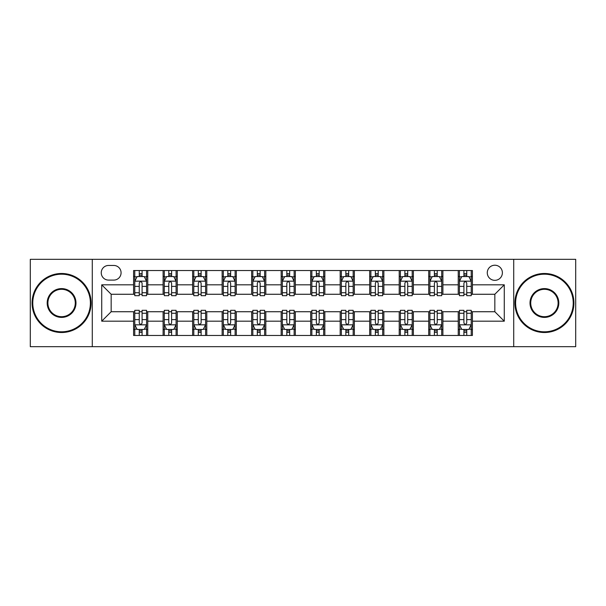 <?xml version="1.0" encoding="UTF-8"?>
<svg xmlns="http://www.w3.org/2000/svg" width="606" height="606" viewBox="0 0 606 606"><rect width="100%" height="100%" fill="white"/><g stroke="black" fill="none" stroke-linecap="round" stroke-linejoin="round"><path stroke-width="0.91" d="M494.837 265.223A7.552 7.552 0 0 0 487.277 272.776A7.552 7.552 0 0 0 494.837 280.336A7.552 7.552 0 0 0 502.389 272.776A7.552 7.552 0 0 0 494.837 265.223M513.721 346.677L575.7 346.677L575.7 259.323L513.721 259.323L513.721 346.677L92.279 346.677L92.279 259.323L30.3 259.323L30.3 346.677L92.279 346.677M108.565 280.101L113.761 280.101A7.317 7.317 0 0 0 121.079 272.776A7.317 7.317 0 0 0 113.761 265.458L108.565 265.458A7.317 7.317 0 0 0 101.247 272.776A7.317 7.317 0 0 0 108.565 280.101M513.721 259.323L92.279 259.323M133.593 321.18L101.725 321.18L101.725 284.82L133.593 284.82L133.593 294.266L111.163 294.266L111.163 311.734L133.593 311.734L133.593 335.466L472.407 335.466L472.407 311.734L494.837 311.734L494.837 294.266L472.407 294.266L472.407 284.82L504.275 284.82L504.275 321.18L472.407 321.18M472.407 284.82L472.407 270.534L133.593 270.534L133.593 284.82M458.242 270.534L458.242 294.266L459.416 294.266M463.908 294.266L466.741 294.266M471.226 294.266L472.407 294.266M458.242 294.266L441.713 294.266M428.722 270.534L428.722 294.266L429.904 294.266M434.388 294.266L437.221 294.266M428.722 294.266L412.201 294.266M399.21 270.534L399.21 294.266L400.392 294.266M404.876 294.266L407.709 294.266M399.21 294.266L382.681 294.266M369.698 270.534L369.698 294.266L370.88 294.266M375.364 294.266L378.197 294.266M369.698 294.266L353.169 294.266M340.186 270.534L340.186 294.266L341.367 294.266M345.852 294.266L348.685 294.266M340.186 294.266L323.657 294.266M310.673 270.534L310.673 294.266L311.855 294.266M316.34 294.266L319.173 294.266M310.673 294.266L294.145 294.266M281.161 270.534L281.161 294.266L282.343 294.266M286.827 294.266L289.66 294.266M281.161 294.266L264.633 294.266M251.649 270.534L251.649 294.266L252.831 294.266M257.315 294.266L260.148 294.266M251.649 294.266L235.12 294.266M222.137 270.534L222.137 294.266L223.319 294.266M227.803 294.266L230.636 294.266M222.137 294.266L205.608 294.266M192.625 270.534L192.625 294.266L193.799 294.266M198.291 294.266L201.124 294.266M192.625 294.266L176.096 294.266M163.105 270.534L163.105 294.266L164.287 294.266M168.779 294.266L171.612 294.266M163.105 294.266L146.584 294.266M133.593 294.266L134.774 294.266M139.259 294.266L142.092 294.266M133.593 311.734L134.774 311.734M139.259 311.734L142.092 311.734M146.584 311.734L147.758 311.734L147.758 335.466M164.287 311.734L147.758 311.734M168.779 311.734L171.612 311.734M176.096 311.734L177.278 311.734L177.278 335.466M193.799 311.734L177.278 311.734M198.291 311.734L201.124 311.734M205.608 311.734L206.79 311.734L206.79 335.466M223.319 311.734L206.79 311.734M227.803 311.734L230.636 311.734M235.12 311.734L236.302 311.734L236.302 335.466M252.831 311.734L236.302 311.734M257.315 311.734L260.148 311.734M264.633 311.734L265.814 311.734L265.814 335.466M282.343 311.734L265.814 311.734M286.827 311.734L289.66 311.734M294.145 311.734L295.327 311.734L295.327 335.466M311.855 311.734L295.327 311.734M316.34 311.734L319.173 311.734M323.657 311.734L324.839 311.734L324.839 335.466M341.367 311.734L324.839 311.734M345.852 311.734L348.685 311.734M353.169 311.734L354.351 311.734L354.351 335.466M370.88 311.734L354.351 311.734M375.364 311.734L378.197 311.734M382.681 311.734L383.863 311.734L383.863 335.466M400.392 311.734L383.863 311.734M404.876 311.734L407.709 311.734M412.201 311.734L413.375 311.734L413.375 335.466M429.904 311.734L413.375 311.734M434.388 311.734L437.221 311.734M441.713 311.734L442.895 311.734L442.895 335.466M459.416 311.734L442.895 311.734M463.908 311.734L466.741 311.734M471.226 311.734L472.407 311.734M147.758 270.534L147.758 294.266M133.593 276.442L134.774 276.442M139.259 276.442L142.092 276.442M146.584 276.442L147.758 276.442M133.593 329.558L134.774 329.558M139.259 329.558L142.092 329.558M146.584 329.558L147.758 329.558M163.105 311.734L163.105 335.466M177.278 270.534L177.278 294.266M163.105 276.442L164.287 276.442M168.779 276.442L171.612 276.442M176.096 276.442L177.278 276.442M163.105 329.558L164.287 329.558M168.779 329.558L171.612 329.558M176.096 329.558L177.278 329.558M192.625 311.734L192.625 335.466M192.625 329.558L193.799 329.558M198.291 329.558L201.124 329.558M205.608 329.558L206.79 329.558M206.79 270.534L206.79 294.266M192.625 276.442L193.799 276.442M198.291 276.442L201.124 276.442M205.608 276.442L206.79 276.442M222.137 311.734L222.137 335.466M222.137 329.558L223.319 329.558M227.803 329.558L230.636 329.558M235.12 329.558L236.302 329.558M236.302 270.534L236.302 294.266M222.137 276.442L223.319 276.442M227.803 276.442L230.636 276.442M235.12 276.442L236.302 276.442M251.649 311.734L251.649 335.466M251.649 329.558L252.831 329.558M257.315 329.558L260.148 329.558M264.633 329.558L265.814 329.558M265.814 270.534L265.814 294.266M251.649 276.442L252.831 276.442M257.315 276.442L260.148 276.442M264.633 276.442L265.814 276.442M281.161 311.734L281.161 335.466M281.161 329.558L282.343 329.558M286.827 329.558L289.66 329.558M294.145 329.558L295.327 329.558M295.327 270.534L295.327 294.266M281.161 276.442L282.343 276.442M286.827 276.442L289.66 276.442M294.145 276.442L295.327 276.442M310.673 311.734L310.673 335.466M310.673 329.558L311.855 329.558M316.34 329.558L319.173 329.558M323.657 329.558L324.839 329.558M324.839 270.534L324.839 294.266M310.673 276.442L311.855 276.442M316.34 276.442L319.173 276.442M323.657 276.442L324.839 276.442M340.186 311.734L340.186 335.466M340.186 329.558L341.367 329.558M345.852 329.558L348.685 329.558M353.169 329.558L354.351 329.558M354.351 270.534L354.351 294.266M340.186 276.442L341.367 276.442M345.852 276.442L348.685 276.442M353.169 276.442L354.351 276.442M369.698 311.734L369.698 335.466M369.698 329.558L370.88 329.558M375.364 329.558L378.197 329.558M382.681 329.558L383.863 329.558M383.863 270.534L383.863 294.266M369.698 276.442L370.88 276.442M375.364 276.442L378.197 276.442M382.681 276.442L383.863 276.442M399.21 311.734L399.21 335.466M399.21 329.558L400.392 329.558M404.876 329.558L407.709 329.558M412.201 329.558L413.375 329.558M413.375 270.534L413.375 294.266M399.21 276.442L400.392 276.442M404.876 276.442L407.709 276.442M412.201 276.442L413.375 276.442M428.722 311.734L428.722 335.466M428.722 329.558L429.904 329.558M434.388 329.558L437.221 329.558M441.713 329.558L442.895 329.558M442.895 270.534L442.895 294.266M428.722 276.442L429.904 276.442M434.388 276.442L437.221 276.442M441.713 276.442L442.895 276.442M458.242 311.734L458.242 335.466M458.242 329.558L459.416 329.558M463.908 329.558L466.741 329.558M471.226 329.558L472.407 329.558M458.242 276.442L459.416 276.442M463.908 276.442L466.741 276.442M471.226 276.442L472.407 276.442M111.163 294.266L101.725 284.82M111.163 311.734L101.725 321.18M504.275 284.82L494.837 294.266M504.275 321.18L494.837 311.734M142.092 273.601L139.259 273.601M146.584 292.721L142.092 292.721L142.092 295.683L146.584 295.683L146.584 281.275L144.22 276.556L137.138 276.556L134.774 281.275L134.774 295.683L139.259 295.683L139.259 292.721L134.774 292.721M134.774 281.275L134.774 270.534M146.584 281.275L146.584 270.534M139.259 276.556L139.259 270.534M142.092 270.534L142.092 276.556M142.092 292.721L142.092 283.047C141.153 281.229 140.206 281.229 139.259 283.047L139.259 292.721M139.259 332.399L142.092 332.399M134.774 313.279L139.259 313.279L139.259 310.317L134.774 310.317L134.774 324.725L137.138 329.444L144.22 329.444L146.584 324.725L146.584 310.317L142.092 310.317L142.092 313.279L146.584 313.279M146.584 324.725L146.584 335.466M134.774 324.725L134.774 335.466M142.092 329.444L142.092 335.466M139.259 335.466L139.259 329.444M139.259 313.279L139.259 322.953C140.206 324.771 141.153 324.771 142.092 322.953L142.092 313.279M171.612 273.601L168.779 273.601M176.096 292.721L171.612 292.721L171.612 295.683L176.096 295.683L176.096 281.275L173.733 276.556L166.65 276.556L164.287 281.275L164.287 295.683L168.779 295.683L168.779 292.721L164.287 292.721M164.287 281.275L164.287 270.534M176.096 281.275L176.096 270.534M168.779 276.556L168.779 270.534M171.612 270.534L171.612 276.556M171.612 292.721L171.612 283.047C170.665 281.229 169.718 281.229 168.779 283.047L168.779 292.721M201.124 273.601L198.291 273.601M205.608 292.721L201.124 292.721L201.124 295.683L205.608 295.683L205.608 281.275L203.245 276.556L196.162 276.556L193.799 281.275L193.799 295.683L198.291 295.683L198.291 292.721L193.799 292.721M193.799 281.275L193.799 270.534M205.608 281.275L205.608 270.534M198.291 276.556L198.291 270.534M201.124 270.534L201.124 276.556M201.124 292.721L201.124 283.047C200.177 281.229 199.23 281.229 198.291 283.047L198.291 292.721M230.636 273.601L227.803 273.601M235.12 292.721L230.636 292.721L230.636 295.683L235.12 295.683L235.12 281.275L232.757 276.556L225.674 276.556L223.319 281.275L223.319 295.683L227.803 295.683L227.803 292.721L223.319 292.721M223.319 281.275L223.319 270.534M235.12 281.275L235.12 270.534M227.803 276.556L227.803 270.534M230.636 270.534L230.636 276.556M230.636 292.721L230.636 283.047C229.689 281.229 228.75 281.229 227.803 283.047L227.803 292.721M168.779 332.399L171.612 332.399M164.287 313.279L168.779 313.279L168.779 310.317L164.287 310.317L164.287 324.725L166.65 329.444L173.733 329.444L176.096 324.725L176.096 310.317L171.612 310.317L171.612 313.279L176.096 313.279M176.096 324.725L176.096 335.466M164.287 324.725L164.287 335.466M171.612 329.444L171.612 335.466M168.779 335.466L168.779 329.444M168.779 313.279L168.779 322.953C169.718 324.771 170.665 324.771 171.612 322.953L171.612 313.279M198.291 332.399L201.124 332.399M193.799 313.279L198.291 313.279L198.291 310.317L193.799 310.317L193.799 324.725L196.162 329.444L203.245 329.444L205.608 324.725L205.608 310.317L201.124 310.317L201.124 313.279L205.608 313.279M205.608 324.725L205.608 335.466M193.799 324.725L193.799 335.466M201.124 329.444L201.124 335.466M198.291 335.466L198.291 329.444M198.291 313.279L198.291 322.953C199.23 324.771 200.177 324.771 201.124 322.953L201.124 313.279M227.803 332.399L230.636 332.399M223.319 313.279L227.803 313.279L227.803 310.317L223.319 310.317L223.319 324.725L225.674 329.444L232.757 329.444L235.12 324.725L235.12 310.317L230.636 310.317L230.636 313.279L235.12 313.279M235.12 324.725L235.12 335.466M223.319 324.725L223.319 335.466M230.636 329.444L230.636 335.466M227.803 335.466L227.803 329.444M227.803 313.279L227.803 322.953C228.742 324.771 229.689 324.771 230.636 322.953L230.636 313.279M260.148 273.601L257.315 273.601M264.633 292.721L260.148 292.721L260.148 295.683L264.633 295.683L264.633 281.275L262.269 276.556L255.187 276.556L252.831 281.275L252.831 295.683L257.315 295.683L257.315 292.721L252.831 292.721M252.831 281.275L252.831 270.534M264.633 281.275L264.633 270.534M257.315 276.556L257.315 270.534M260.148 270.534L260.148 276.556M260.148 292.721L260.148 283.047C259.201 281.229 258.262 281.229 257.315 283.047L257.315 292.721M257.315 332.399L260.148 332.399M252.831 313.279L257.315 313.279L257.315 310.317L252.831 310.317L252.831 324.725L255.187 329.444L262.269 329.444L264.633 324.725L264.633 310.317L260.148 310.317L260.148 313.279L264.633 313.279M264.633 324.725L264.633 335.466M252.831 324.725L252.831 335.466M260.148 329.444L260.148 335.466M257.315 335.466L257.315 329.444M257.315 313.279L257.315 322.953C258.254 324.771 259.201 324.771 260.148 322.953L260.148 313.279M61.585 274.192A28.808 28.808 0 0 0 32.777 303A28.808 28.808 0 0 0 61.585 331.808A28.808 28.808 0 0 0 90.385 303A28.808 28.808 0 0 0 61.585 274.192M61.585 332.512A29.512 29.512 0 0 1 32.073 303A29.512 29.512 0 0 1 61.585 273.488A29.512 29.512 0 0 1 91.097 303A29.512 29.512 0 0 1 61.585 332.512M61.585 288.6A14.4 14.4 0 0 1 75.985 303A14.4 14.4 0 0 1 61.585 317.4A14.4 14.4 0 0 1 47.185 303A14.4 14.4 0 0 1 61.585 288.6M61.585 316.696A13.696 13.696 0 0 0 75.28 303A13.696 13.696 0 0 0 61.585 289.304A13.696 13.696 0 0 0 47.889 303A13.696 13.696 0 0 0 61.585 316.696M544.415 274.192A28.808 28.808 0 0 0 515.615 303A28.808 28.808 0 0 0 544.415 331.808A28.808 28.808 0 0 0 573.223 303A28.808 28.808 0 0 0 544.415 274.192M544.415 332.512A29.512 29.512 0 0 1 514.903 303A29.512 29.512 0 0 1 544.415 273.488A29.512 29.512 0 0 1 573.927 303A29.512 29.512 0 0 1 544.415 332.512M544.415 288.6A14.4 14.4 0 0 1 558.815 303A14.4 14.4 0 0 1 544.415 317.4A14.4 14.4 0 0 1 530.015 303A14.4 14.4 0 0 1 544.415 288.6M544.415 316.696A13.696 13.696 0 0 0 558.111 303A13.696 13.696 0 0 0 544.415 289.304A13.696 13.696 0 0 0 530.72 303A13.696 13.696 0 0 0 544.415 316.696M289.66 273.601L286.827 273.601M294.145 292.721L289.66 292.721L289.66 295.683L294.145 295.683L294.145 281.275L291.781 276.556L284.699 276.556L282.343 281.275L282.343 295.683L286.827 295.683L286.827 292.721L282.343 292.721M282.343 281.275L282.343 270.534M294.145 281.275L294.145 270.534M286.827 276.556L286.827 270.534M289.66 270.534L289.66 276.556M289.66 292.721L289.66 283.047C288.714 281.229 287.774 281.229 286.827 283.047L286.827 292.721M319.173 273.601L316.34 273.601M323.657 292.721L319.173 292.721L319.173 295.683L323.657 295.683L323.657 281.275L321.301 276.556L314.219 276.556L311.855 281.275L311.855 295.683L316.34 295.683L316.34 292.721L311.855 292.721M311.855 281.275L311.855 270.534M323.657 281.275L323.657 270.534M316.34 276.556L316.34 270.534M319.173 270.534L319.173 276.556M319.173 292.721L319.173 283.047C318.233 281.229 317.286 281.229 316.34 283.047L316.34 292.721M348.685 273.601L345.852 273.601M353.169 292.721L348.685 292.721L348.685 295.683L353.169 295.683L353.169 281.275L350.813 276.556L343.731 276.556L341.367 281.275L341.367 295.683L345.852 295.683L345.852 292.721L341.367 292.721M341.367 281.275L341.367 270.534M353.169 281.275L353.169 270.534M345.852 276.556L345.852 270.534M348.685 270.534L348.685 276.556M348.685 292.721L348.685 283.047C347.746 281.229 346.799 281.229 345.852 283.047L345.852 292.721M286.827 332.399L289.66 332.399M282.343 313.279L286.827 313.279L286.827 310.317L282.343 310.317L282.343 324.725L284.699 329.444L291.781 329.444L294.145 324.725L294.145 310.317L289.66 310.317L289.66 313.279L294.145 313.279M294.145 324.725L294.145 335.466M282.343 324.725L282.343 335.466M289.66 329.444L289.66 335.466M286.827 335.466L286.827 329.444M286.827 313.279L286.827 322.953C287.767 324.771 288.714 324.771 289.66 322.953L289.66 313.279M316.34 332.399L319.173 332.399M311.855 313.279L316.34 313.279L316.34 310.317L311.855 310.317L311.855 324.725L314.219 329.444L321.301 329.444L323.657 324.725L323.657 310.317L319.173 310.317L319.173 313.279L323.657 313.279M323.657 324.725L323.657 335.466M311.855 324.725L311.855 335.466M319.173 329.444L319.173 335.466M316.34 335.466L316.34 329.444M316.34 313.279L316.34 322.953C317.286 324.771 318.226 324.771 319.173 322.953L319.173 313.279M345.852 332.399L348.685 332.399M341.367 313.279L345.852 313.279L345.852 310.317L341.367 310.317L341.367 324.725L343.731 329.444L350.813 329.444L353.169 324.725L353.169 310.317L348.685 310.317L348.685 313.279L353.169 313.279M353.169 324.725L353.169 335.466M341.367 324.725L341.367 335.466M348.685 329.444L348.685 335.466M345.852 335.466L345.852 329.444M345.852 313.279L345.852 322.953C346.799 324.771 347.738 324.771 348.685 322.953L348.685 313.279M378.197 273.601L375.364 273.601M382.681 292.721L378.197 292.721L378.197 295.683L382.681 295.683L382.681 281.275L380.326 276.556L373.243 276.556L370.88 281.275L370.88 295.683L375.364 295.683L375.364 292.721L370.88 292.721M370.88 281.275L370.88 270.534M382.681 281.275L382.681 270.534M375.364 276.556L375.364 270.534M378.197 270.534L378.197 276.556M378.197 292.721L378.197 283.047C377.258 281.229 376.311 281.229 375.364 283.047L375.364 292.721M375.364 332.399L378.197 332.399M370.88 313.279L375.364 313.279L375.364 310.317L370.88 310.317L370.88 324.725L373.243 329.444L380.326 329.444L382.681 324.725L382.681 310.317L378.197 310.317L378.197 313.279L382.681 313.279M382.681 324.725L382.681 335.466M370.88 324.725L370.88 335.466M378.197 329.444L378.197 335.466M375.364 335.466L375.364 329.444M375.364 313.279L375.364 322.953C376.311 324.771 377.25 324.771 378.197 322.953L378.197 313.279M407.709 273.601L404.876 273.601M412.201 292.721L407.709 292.721L407.709 295.683L412.201 295.683L412.201 281.275L409.838 276.556L402.755 276.556L400.392 281.275L400.392 295.683L404.876 295.683L404.876 292.721L400.392 292.721M400.392 281.275L400.392 270.534M412.201 281.275L412.201 270.534M404.876 276.556L404.876 270.534M407.709 270.534L407.709 276.556M407.709 292.721L407.709 283.047C406.77 281.229 405.823 281.229 404.876 283.047L404.876 292.721M404.876 332.399L407.709 332.399M400.392 313.279L404.876 313.279L404.876 310.317L400.392 310.317L400.392 324.725L402.755 329.444L409.838 329.444L412.201 324.725L412.201 310.317L407.709 310.317L407.709 313.279L412.201 313.279M412.201 324.725L412.201 335.466M400.392 324.725L400.392 335.466M407.709 329.444L407.709 335.466M404.876 335.466L404.876 329.444M404.876 313.279L404.876 322.953C405.823 324.771 406.77 324.771 407.709 322.953L407.709 313.279M437.221 273.601L434.388 273.601M441.713 292.721L437.221 292.721L437.221 295.683L441.713 295.683L441.713 281.275L439.35 276.556L432.267 276.556L429.904 281.275L429.904 295.683L434.388 295.683L434.388 292.721L429.904 292.721M429.904 281.275L429.904 270.534M441.713 281.275L441.713 270.534M434.388 276.556L434.388 270.534M437.221 270.534L437.221 276.556M437.221 292.721L437.221 283.047C436.282 281.229 435.335 281.229 434.388 283.047L434.388 292.721M434.388 332.399L437.221 332.399M429.904 313.279L434.388 313.279L434.388 310.317L429.904 310.317L429.904 324.725L432.267 329.444L439.35 329.444L441.713 324.725L441.713 310.317L437.221 310.317L437.221 313.279L441.713 313.279M441.713 324.725L441.713 335.466M429.904 324.725L429.904 335.466M437.221 329.444L437.221 335.466M434.388 335.466L434.388 329.444M434.388 313.279L434.388 322.953C435.335 324.771 436.282 324.771 437.221 322.953L437.221 313.279M466.741 273.601L463.908 273.601M471.226 292.721L466.741 292.721L466.741 295.683L471.226 295.683L471.226 281.275L468.862 276.556L461.78 276.556L459.416 281.275L459.416 295.683L463.908 295.683L463.908 292.721L459.416 292.721M459.416 281.275L459.416 270.534M471.226 281.275L471.226 270.534M463.908 276.556L463.908 270.534M466.741 270.534L466.741 276.556M466.741 292.721L466.741 283.047C465.794 281.229 464.847 281.229 463.908 283.047L463.908 292.721M463.908 332.399L466.741 332.399M459.416 313.279L463.908 313.279L463.908 310.317L459.416 310.317L459.416 324.725L461.78 329.444L468.862 329.444L471.226 324.725L471.226 310.317L466.741 310.317L466.741 313.279L471.226 313.279M471.226 324.725L471.226 335.466M459.416 324.725L459.416 335.466M466.741 329.444L466.741 335.466M463.908 335.466L463.908 329.444M463.908 313.279L463.908 322.953C464.847 324.771 465.794 324.771 466.741 322.953L466.741 313.279M163.105 321.18L147.758 321.18M163.105 284.82L147.758 284.82M192.625 284.82L177.278 284.82M192.625 321.18L177.278 321.18M222.137 284.82L206.79 284.82M222.137 321.18L206.79 321.18M251.649 284.82L236.302 284.82M251.649 321.18L236.302 321.18M281.161 284.82L265.814 284.82M281.161 321.18L265.814 321.18M310.673 284.82L295.327 284.82M310.673 321.18L295.327 321.18M340.186 284.82L324.839 284.82M340.186 321.18L324.839 321.18M369.698 284.82L354.351 284.82M369.698 321.18L354.351 321.18M399.21 284.82L383.863 284.82M399.21 321.18L383.863 321.18M428.722 284.82L413.375 284.82M428.722 321.18L413.375 321.18M458.242 284.82L442.895 284.82M458.242 321.18L442.895 321.18M146.523 281.161L134.835 281.161M134.774 276.836L136.994 276.836M144.364 276.836L146.584 276.836M139.259 286.388L134.774 286.388M146.584 286.388L142.092 286.388M142.092 275.109L139.259 275.109M134.835 324.839L146.523 324.839M146.584 329.164L144.364 329.164M136.994 329.164L134.774 329.164M142.092 319.612L146.584 319.612M134.774 319.612L139.259 319.612M139.259 330.891L142.092 330.891M176.035 281.161L164.347 281.161M164.287 276.836L166.506 276.836M173.877 276.836L176.096 276.836M168.779 286.388L164.287 286.388M176.096 286.388L171.612 286.388M171.612 275.109L168.779 275.109M205.548 281.161L193.859 281.161M193.799 276.836L196.018 276.836M203.389 276.836L205.608 276.836M198.291 286.388L193.799 286.388M205.608 286.388L201.124 286.388M201.124 275.109L198.291 275.109M235.06 281.161L223.372 281.161M223.319 276.836L225.538 276.836M232.901 276.836L235.12 276.836M227.803 286.388L223.319 286.388M235.12 286.388L230.636 286.388M230.636 275.109L227.803 275.109M164.347 324.839L176.035 324.839M176.096 329.164L173.877 329.164M166.506 329.164L164.287 329.164M171.612 319.612L176.096 319.612M164.287 319.612L168.779 319.612M168.779 330.891L171.612 330.891M193.859 324.839L205.548 324.839M205.608 329.164L203.389 329.164M196.018 329.164L193.799 329.164M201.124 319.612L205.608 319.612M193.799 319.612L198.291 319.612M198.291 330.891L201.124 330.891M223.372 324.839L235.06 324.839M235.12 329.164L232.901 329.164M225.538 329.164L223.319 329.164M230.636 319.612L235.12 319.612M223.319 319.612L227.803 319.612M227.803 330.891L230.636 330.891M264.572 281.161L252.884 281.161M252.831 276.836L255.05 276.836M262.413 276.836L264.633 276.836M257.315 286.388L252.831 286.388M264.633 286.388L260.148 286.388M260.148 275.109L257.315 275.109M252.884 324.839L264.572 324.839M264.633 329.164L262.413 329.164M255.05 329.164L252.831 329.164M260.148 319.612L264.633 319.612M252.831 319.612L257.315 319.612M257.315 330.891L260.148 330.891M294.084 281.161L282.404 281.161M282.343 276.836L284.562 276.836M291.925 276.836L294.145 276.836M286.827 286.388L282.343 286.388M294.145 286.388L289.66 286.388M289.66 275.109L286.827 275.109M323.596 281.161L311.916 281.161M311.855 276.836L314.075 276.836M321.438 276.836L323.657 276.836M316.34 286.388L311.855 286.388M323.657 286.388L319.173 286.388M319.173 275.109L316.34 275.109M353.116 281.161L341.428 281.161M341.367 276.836L343.587 276.836M350.95 276.836L353.169 276.836M345.852 286.388L341.367 286.388M353.169 286.388L348.685 286.388M348.685 275.109L345.852 275.109M282.404 324.839L294.084 324.839M294.145 329.164L291.925 329.164M284.562 329.164L282.343 329.164M289.66 319.612L294.145 319.612M282.343 319.612L286.827 319.612M286.827 330.891L289.66 330.891M311.916 324.839L323.596 324.839M323.657 329.164L321.438 329.164M314.075 329.164L311.855 329.164M319.173 319.612L323.657 319.612M311.855 319.612L316.34 319.612M316.34 330.891L319.173 330.891M341.428 324.839L353.116 324.839M353.169 329.164L350.95 329.164M343.587 329.164L341.367 329.164M348.685 319.612L353.169 319.612M341.367 319.612L345.852 319.612M345.852 330.891L348.685 330.891M382.628 281.161L370.94 281.161M370.88 276.836L373.099 276.836M380.462 276.836L382.681 276.836M375.364 286.388L370.88 286.388M382.681 286.388L378.197 286.388M378.197 275.109L375.364 275.109M370.94 324.839L382.628 324.839M382.681 329.164L380.462 329.164M373.099 329.164L370.88 329.164M378.197 319.612L382.681 319.612M370.88 319.612L375.364 319.612M375.364 330.891L378.197 330.891M412.141 281.161L400.452 281.161M400.392 276.836L402.611 276.836M409.982 276.836L412.201 276.836M404.876 286.388L400.392 286.388M412.201 286.388L407.709 286.388M407.709 275.109L404.876 275.109M400.452 324.839L412.141 324.839M412.201 329.164L409.982 329.164M402.611 329.164L400.392 329.164M407.709 319.612L412.201 319.612M400.392 319.612L404.876 319.612M404.876 330.891L407.709 330.891M441.653 281.161L429.965 281.161M429.904 276.836L432.123 276.836M439.494 276.836L441.713 276.836M434.388 286.388L429.904 286.388M441.713 286.388L437.221 286.388M437.221 275.109L434.388 275.109M429.965 324.839L441.653 324.839M441.713 329.164L439.494 329.164M432.123 329.164L429.904 329.164M437.221 319.612L441.713 319.612M429.904 319.612L434.388 319.612M434.388 330.891L437.221 330.891M471.165 281.161L459.477 281.161M459.416 276.836L461.636 276.836M469.006 276.836L471.226 276.836M463.908 286.388L459.416 286.388M471.226 286.388L466.741 286.388M466.741 275.109L463.908 275.109M459.477 324.839L471.165 324.839M471.226 329.164L469.006 329.164M461.636 329.164L459.416 329.164M466.741 319.612L471.226 319.612M459.416 319.612L463.908 319.612M463.908 330.891L466.741 330.891"/></g></svg>

